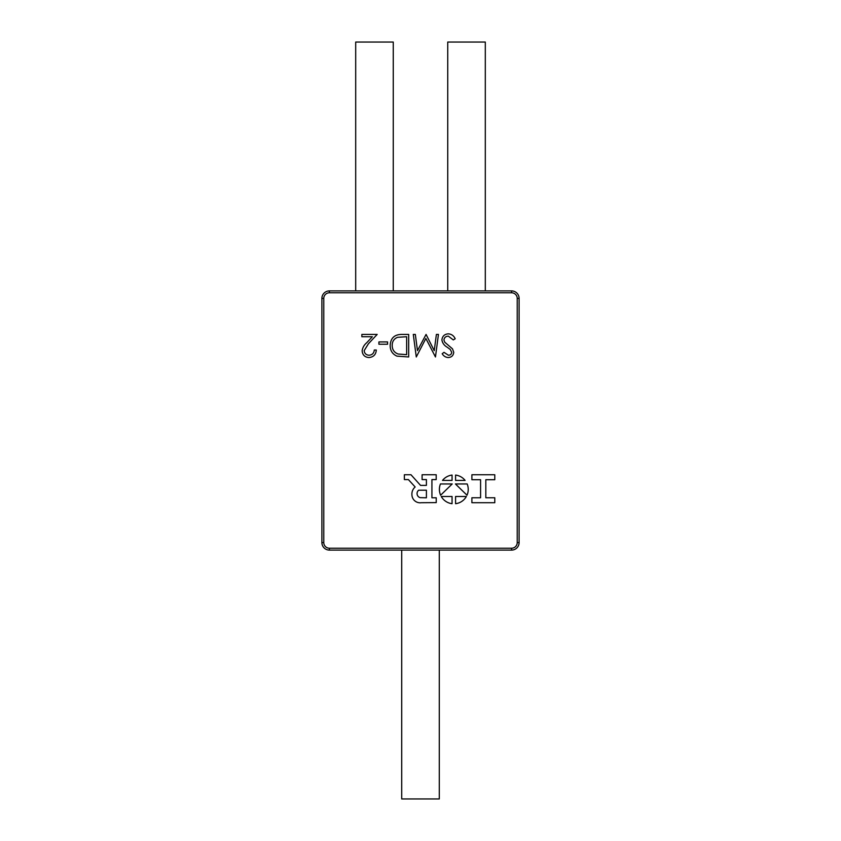 <?xml version="1.0" encoding="UTF-8"?>
<svg xmlns="http://www.w3.org/2000/svg" width="841" height="841" viewBox="0 0 841 841"><rect width="100%" height="100%" fill="white"/><g stroke="black" fill="none" stroke-linecap="round" stroke-linejoin="round"><path stroke-width="1.26" d="M468.237 489.388A14.423 14.423 0 0 0 467.175 483.953L455.423 483.953L467.007 495.212A14.423 14.423 0 0 0 468.237 489.388M440.453 483.953A14.423 14.423 0 0 0 440.621 495.212L452.216 483.953L440.453 483.953M441.262 496.484A14.423 14.423 0 0 0 452.059 503.696L452.059 496.484L441.262 496.484M465.115 480.432A14.423 14.423 0 0 0 455.58 475.07L455.58 480.432L465.115 480.432M455.58 503.696A14.423 14.423 0 0 0 466.366 496.484L455.58 496.484L455.58 503.696M480.579 497.756L471.896 497.756L471.896 502.708L494.781 502.708L494.781 497.756L485.825 497.756L485.825 479.717L494.781 479.717L494.781 474.755L471.896 474.755L471.896 479.717L480.579 479.717L480.579 497.756M415.149 486.981A9.304 9.304 0 0 0 411.911 494.729A8.221 8.221 0 0 0 421.309 502.718L436.227 502.613L436.227 497.788L431.927 497.788L431.927 479.58L436.195 479.58L436.195 474.755L422.098 474.755L422.098 479.58L426.408 479.58L426.408 485.383L420.542 485.383L410.997 474.755L404.363 474.755L404.363 479.58L408.379 479.58L415.149 486.981M452.059 475.07A14.423 14.423 0 0 0 442.513 480.432L452.059 480.432L452.059 475.07M434.24 350.676L436.395 334.424L438.434 334.424L435.459 356.962L425.861 338.471L416.284 356.962L413.288 334.424L415.328 334.424L417.483 350.634L426.072 334.424L434.24 350.676M441.903 339.943C442.355 336.169 444.511 334.129 448.337 333.845C451.543 334.108 453.825 335.748 455.191 338.765L453.288 339.911L448.337 336.158C445.783 336.242 444.311 337.525 443.922 339.974L444.731 342.182L452.49 348.847L453.751 352.274C453.394 355.575 451.543 357.33 448.19 357.541C445.572 357.32 443.575 356.048 442.187 353.725L444.016 352.337L448.421 355.228C450.356 355.186 451.459 354.24 451.722 352.368L450.24 349.457L447.212 347.217C444.248 345.556 442.471 343.139 441.903 339.943M390.182 345.409C390.602 338.156 394.44 334.487 401.683 334.424L408.673 334.424L408.673 356.962L396.963 356.142C392.4 354.093 390.14 350.508 390.182 345.409M378.913 341.93L387.575 341.93L387.575 344.242L378.913 344.242L378.913 341.93M364.174 350.655C364.531 353.514 366.161 355.039 369.062 355.228C372.227 354.965 373.972 353.231 374.287 350.024L376.305 350.024C375.938 354.597 373.488 357.099 368.957 357.541C364.805 357.225 362.534 354.997 362.145 350.834C362.597 347.617 364.121 344.926 366.708 342.75L372.353 336.736L361.861 336.736L361.861 334.424L377.178 334.424L368.432 343.748L364.174 350.655M517.226 298.418L519.107 298.418L519.107 542.582A7.516 7.516 0 0 1 511.591 550.098L329.409 550.098A7.516 7.516 0 0 1 321.893 542.582L321.893 298.418A7.516 7.516 0 0 1 329.409 290.902L511.591 290.902A7.516 7.516 0 0 1 519.107 298.418A7.516 7.516 0 0 0 511.591 290.902L511.591 292.784L329.409 292.784A5.635 5.635 0 0 0 323.774 298.418L323.774 542.582A5.635 5.635 0 0 0 329.409 548.216L511.591 548.216A5.635 5.635 0 0 0 517.226 542.582L517.226 298.418A5.635 5.635 0 0 0 511.591 292.784M406.645 354.65L406.645 336.736L397.614 337.304C393.998 338.755 392.19 341.457 392.2 345.409C392.221 349.677 394.198 352.547 398.14 354.019L406.645 354.65M418.681 490.219A4.258 4.258 0 0 0 420.143 497.651L426.408 497.788L426.408 490.208L418.681 490.219M447.738 290.902L447.738 42.05L485.299 42.05L485.299 290.902M355.701 290.902L355.701 42.05L393.262 42.05L393.262 290.902M439.286 550.098L439.286 798.95L401.714 798.95L401.714 550.098M323.774 298.418L321.893 298.418A7.516 7.516 0 0 1 329.409 290.902L329.409 292.784M517.226 542.582L519.107 542.582A7.516 7.516 0 0 1 511.591 550.098L511.591 548.216M329.409 548.216L329.409 550.098A7.516 7.516 0 0 1 321.893 542.582L323.774 542.582"/></g></svg>
